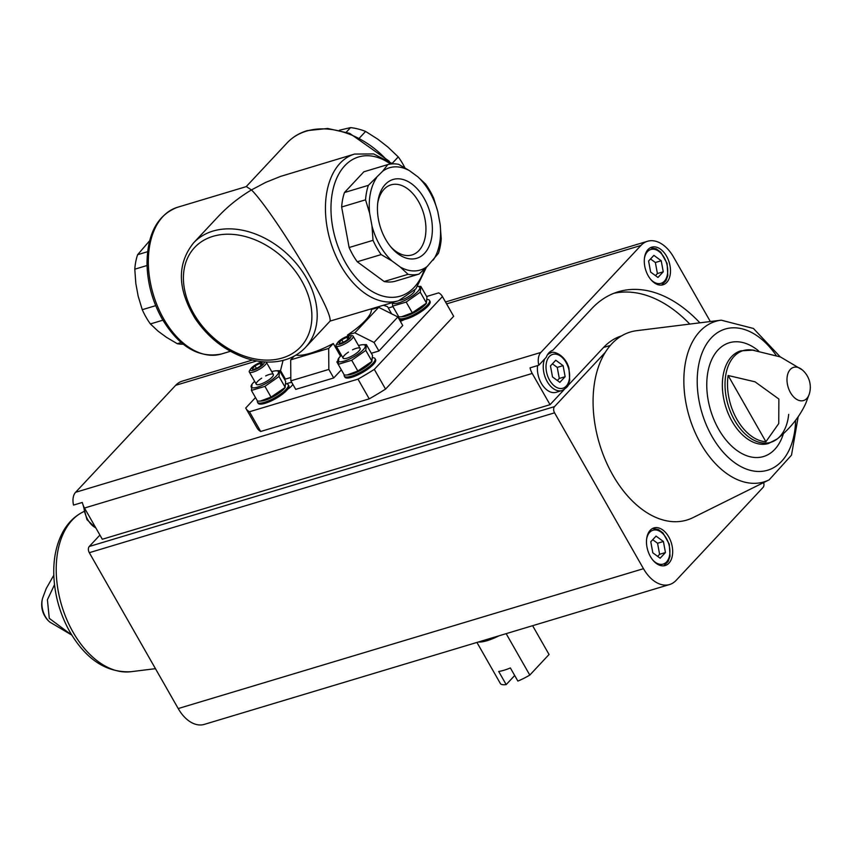 <?xml version="1.0" encoding="UTF-8"?>
<svg xmlns="http://www.w3.org/2000/svg" width="852" height="852" viewBox="0 0 852 852"><rect width="100%" height="100%" fill="white"/><g stroke="black" fill="none" stroke-linecap="round" stroke-linejoin="round"><path stroke-width="1.28" d="M339.394 130.228L350.566 127.608L346.295 132.166M350.566 127.608A56.935 41.556 -136.9 0 1 365.604 131.432L377.798 139.185L387.958 147.108L398.246 156.906L392.197 163.382M404.86 167.801A56.935 41.556 -136.9 0 0 398.246 156.906M365.604 131.432L359.64 137.8M183.212 344.197A56.935 35.837 73.3 0 1 177.28 343.697L166.502 337.349L158.131 331.204L150.389 323.941L162.881 320.192M150.389 323.941A56.935 35.837 73.3 0 1 142.263 309.691L138.173 296.198L135.841 283.599L134.786 269.189L147.045 265.505M134.786 269.189A56.935 35.837 73.3 0 1 137.609 254.705L149.643 240.743M177.28 343.697L181.188 342.525M142.263 309.691L155.703 305.655M137.609 254.705L147.62 251.702M373.027 240.328A56.935 35.837 73.3 0 0 381.163 254.578L391.941 260.925A53.41 33.611 73.3 0 1 371.973 225.918L373.027 240.328L349.128 247.517A56.935 35.837 73.3 0 0 357.254 261.766L381.163 254.578M433.242 260.03A53.41 33.611 73.3 0 0 440.164 224.449L441.229 238.858A56.935 35.837 73.3 0 1 438.407 253.342L427.203 266.484A53.41 33.611 73.3 0 1 400.302 267.07L391.941 260.925M437.843 211.85A53.41 33.611 73.3 0 0 417.874 176.854L425.617 184.107A56.935 35.837 73.3 0 1 433.743 198.356L437.843 211.85L440.164 224.449M409.514 170.709A53.41 33.611 73.3 0 0 382.612 171.284L387.777 164.596A56.935 35.837 73.3 0 1 398.736 164.361L409.514 170.709L417.874 176.854M376.573 177.738A53.41 33.611 73.3 0 0 369.651 213.32L365.551 199.826A56.935 35.837 73.3 0 1 368.373 185.342L382.612 171.284M368.373 185.342L344.464 192.531L363.879 171.785L387.777 164.596M344.464 192.531A56.935 35.837 73.3 0 0 341.641 207.015L365.551 199.826M177.408 207.313A76.573 48.191 73.3 0 0 163.69 318.872A76.573 48.191 73.3 0 0 221.499 353.974C198.899 358.585 179.101 346.881 162.114 318.861C152.306 301.267 147.268 282.587 147.002 262.831C147.556 233.427 157.695 214.917 177.408 207.313L246.377 186.588L251.446 189.932L265.749 182.36L280.553 176.407L354.517 154.074A76.573 48.191 73.3 0 0 340.8 265.632A76.573 48.191 73.3 0 0 398.608 300.735L330.086 321.087L305.41 347.51A76.573 55.881 -136.9 0 0 298.051 265.632A76.573 55.881 -136.9 0 0 212.936 231.094A76.573 55.881 -136.9 0 0 193.574 242.884C176.779 263.992 177.354 289.275 195.3 318.733C208.399 337.903 225.46 351.099 246.462 358.33C256.846 361.674 266.846 362.771 276.474 361.621C288.242 360.098 297.891 355.401 305.41 347.51M397.873 316.965L378.682 307.327L371.334 309.542A45.156 12.056 150.3 0 1 347.499 335.028L354.837 332.812L374.028 342.451L378.906 351.003L402.751 325.507L397.873 316.965L374.028 342.451M340.523 356.189L333.292 343.505A45.156 12.056 150.3 0 1 295.995 355.092M348.095 336.082L347.499 335.028M330.086 321.087C331.002 316.72 324.058 301.406 309.233 275.121C289.925 241.095 262.384 200.486 251.446 189.932C238.89 197.462 227.782 206.365 218.112 216.653L193.574 242.884M385.69 239.423A41.141 25.89 73.3 0 0 391.782 248.038A41.141 25.89 73.3 0 0 430.292 243.193A41.141 25.89 73.3 0 0 412.688 184.607A41.141 25.89 73.3 0 0 377.883 201.807A41.141 25.89 73.3 0 0 385.69 239.423M371.973 225.918L369.651 213.32M400.302 267.07L408.044 274.323A56.935 35.837 73.3 0 0 418.992 274.088L427.203 266.484M418.992 274.088L395.094 281.277A56.935 35.837 73.3 0 1 384.135 281.511L408.044 274.323M384.135 281.511L357.254 261.766M349.128 247.517L341.641 207.015M426.618 296.496L438.684 292.864A113.05 30.193 150.3 0 1 442.273 296.294A113.05 30.193 150.3 0 1 442.422 296.581L374.305 369.395L385.551 389.108A113.05 30.193 150.3 0 1 369.246 398.853L260.691 431.474A113.05 30.193 150.3 0 1 257.112 428.045L245.866 408.321A113.05 30.193 150.3 0 1 245.717 408.044L255.493 397.586M374.305 369.395A113.05 30.193 150.3 0 1 357.989 379.129L369.246 398.853M357.989 379.129L249.444 411.761L260.691 431.474M249.444 411.761A113.05 30.193 150.3 0 1 245.866 408.321M279.988 371.397L280.606 370.737M388.288 308.019L392.964 306.613M442.273 296.294L453.52 316.017A113.05 30.193 150.3 0 1 453.669 316.294L385.551 389.108M442.422 296.581L453.669 316.294M286.421 383.826A10.799 2.886 150.3 0 1 291.831 382.559M292.822 384.295A10.799 2.886 150.3 0 1 287.656 389.257M404.604 319.457A10.799 2.886 150.3 0 1 400.355 321.31M398.022 317.221A10.799 2.886 150.3 0 1 398.651 316.71M371.334 353.271L378.906 351.003M341.343 369.821L333.718 377.968L295.729 389.385L290.851 380.844L290.692 359.853L328.68 348.436L328.84 369.417L290.851 380.844M283.066 360.385L280.51 370.567L285.388 379.108L290.82 377.479M378.682 307.327L354.837 332.812M337.807 360.897L336.859 361.908L338.191 364.241M333.292 343.505L328.68 348.436M328.84 369.417L333.718 377.968M294.185 356.115L290.692 359.853M391.6 313.813L387.532 306.688L383.549 305.261M390.791 246.878A36.583 23.025 73.3 0 0 412.038 254.94A36.583 23.025 73.3 0 0 423.561 213.277A36.583 23.025 73.3 0 0 390.983 184.873A36.583 23.025 73.3 0 0 377.692 203.319M252.469 360.023L182.232 381.142A34.559 21.747 -106.7 0 0 175.682 385.306L75.583 492.307A13.749 8.648 -106.7 0 0 73.538 505.087L82.303 502.446A13.749 8.648 -106.7 0 0 84.497 508.037L102.304 539.263L550.041 404.679L532.223 373.453A13.749 8.648 -106.7 0 1 530.04 367.862L538.805 365.22L546.228 357.276A21.598 13.589 73.3 0 1 552.799 350.257L591.703 308.68A140.186 88.225 -106.7 0 1 618.275 291.767A140.186 88.225 -106.7 0 1 699.875 322.833M538.805 365.22A13.749 8.648 -106.7 0 1 540.85 352.451L640.949 245.451A34.559 21.747 -106.7 0 1 647.499 241.276A34.559 21.747 -106.7 0 1 673.591 257.123L710.334 321.534M650.406 556.516A19.639 12.354 73.3 0 0 665.231 565.526A19.639 12.354 73.3 0 0 671.408 543.161A19.639 12.354 73.3 0 0 653.921 527.92A19.639 12.354 73.3 0 0 650.406 556.516M769.186 479.825L693.038 517.611A98.172 61.781 -106.7 0 1 610.746 471.326A98.172 61.781 -106.7 0 1 605.239 352.408A98.172 61.781 -106.7 0 1 636.838 330.651L721.197 320.182A83.826 52.749 73.3 0 0 700.663 443.477A83.826 52.749 73.3 0 0 769.186 479.825L791.497 455.16L798.196 416.692M763.626 482.583A4.654 2.929 -106.7 0 1 763.072 487.408L676.115 580.372A34.559 21.747 -106.7 0 1 669.555 584.536A34.559 21.747 -106.7 0 1 643.473 568.689L554.567 412.837A4.654 2.929 -106.7 0 1 554.524 406.617L605.239 352.408M648.212 275.782A19.639 12.354 73.3 0 0 663.037 284.781A19.639 12.354 73.3 0 0 669.214 262.416A19.639 12.354 73.3 0 0 651.737 247.176A19.639 12.354 73.3 0 0 648.212 275.782M669.555 584.536L204.288 724.392A34.559 21.747 -106.7 0 1 178.206 708.555L89.3 552.692A4.654 2.929 -106.7 0 1 89.258 546.483L99.918 535.077M728.13 375.498A47.084 29.628 73.3 0 0 736.948 419.376A47.084 29.628 73.3 0 0 765.905 441.73L728.13 375.498L755 381.803L778.877 399.045L778.749 423.54L765.905 441.73M802.243 369.875A17.317 10.895 73.3 0 0 788.686 371.76A17.317 10.895 73.3 0 0 790.464 392.612A17.317 10.895 73.3 0 0 806.823 398.459A17.317 10.895 73.3 0 0 809.4 393.688A22.844 22.844 0 0 0 802.243 369.875L780.379 356.924L751.975 350.012A47.893 30.139 73.3 0 0 750.633 349.863L750.633 349.863A47.893 30.139 73.3 0 0 726.319 372.228A47.893 30.139 73.3 0 0 734.626 420.366A47.893 30.139 73.3 0 0 777.375 438.833L777.375 438.833A47.893 30.139 73.3 0 0 788.686 414.381M754.553 350.31A47.084 29.628 73.3 0 0 753.189 350.119A47.084 29.628 73.3 0 0 751.975 350.012M53.804 575.228L46.242 588.508L42.6 598.232A17.317 10.895 73.3 0 0 45.358 616.592A17.317 10.895 73.3 0 0 49.757 622.035L71.621 634.985L49.288 618.36L47.403 599.765L54.507 584.717M621.566 335.89A96.99 61.035 -106.7 0 0 603.557 347.467L567.869 385.626M564.194 389.545L550.041 404.679M544.673 358.948A19.639 12.354 73.3 0 0 547.176 381.536A19.639 12.354 73.3 0 0 562 390.546L556.154 392.303A19.639 12.354 -106.7 0 1 541.329 383.293A19.639 12.354 -106.7 0 1 537.569 365.593M613.951 293.269A140.186 88.225 -106.7 0 1 689.79 324.079M653.889 255.366L648.585 261.031L650.63 272.076L657.968 277.464L663.261 271.799L661.216 260.755L653.889 255.366M655.476 275.633L657.414 273.556L663.261 271.799M657.414 273.556L655.369 262.512L661.216 260.755M655.369 262.512L650.534 258.955M656.072 536.11L650.779 541.765L652.824 552.82L660.151 558.209L665.444 552.543L663.41 541.499L656.072 536.11M565.142 376.69L559.849 382.346L552.511 376.957L550.467 365.913L555.77 360.247L563.097 365.636L565.142 376.69L559.295 378.448L557.251 367.393L563.097 365.636M657.659 556.377L659.608 554.301L665.444 552.543M659.608 554.301L657.563 543.256L663.41 541.499M657.563 543.256L652.717 539.699M557.357 380.514L559.295 378.448M557.251 367.393L552.416 363.836M476.939 642.44L500.571 683.868A28.467 7.604 -29.7 0 0 506.184 684.603L498.686 671.451A28.467 7.604 150.3 0 0 510.369 667.947L517.878 681.089A28.467 7.604 -29.7 0 0 529.795 675.082L549.05 654.496L532.617 625.698M506.184 684.603L514.693 675.508M529.795 675.082L506.163 633.654M478.494 641.971A28.467 7.604 -29.7 0 0 499.144 635.762M398.672 316.625A17.668 4.718 -29.7 0 0 398.768 317.902L399.343 318.914A17.668 4.718 -29.7 0 0 411.537 317.05A17.668 4.718 -29.7 0 0 427.853 306.198A17.668 4.718 -29.7 0 0 430.047 301.395L429.472 300.394A17.668 4.718 -29.7 0 0 427.321 299.489M398.768 317.902A17.668 4.718 -29.7 0 0 410.962 316.039A17.668 4.718 -29.7 0 0 427.278 305.197A17.668 4.718 -29.7 0 0 429.472 300.394M401.537 316.784L402.655 316.72A15.634 4.175 -29.7 0 0 415.638 311.811A15.634 4.175 -29.7 0 0 426.479 303.131L412.293 312.78L401.537 316.784L398.8 316.837L392.676 306.113L406.18 302.055L412.293 312.78M426.969 297.103L426.383 302.907L420.26 292.193L420.845 286.378L426.969 297.103M392.271 302.641L392.676 306.113M420.845 286.378L417.746 286.453M406.18 302.055L420.26 292.193M399.939 300.309A9.819 2.62 -29.7 0 0 408.822 296.432A9.819 2.62 -29.7 0 0 414.626 290.99A9.819 2.62 -29.7 0 0 414.658 290.308M392.41 302.598A15.634 4.175 -29.7 0 0 393.933 303.536A15.634 4.175 -29.7 0 0 412.932 295.601A15.634 4.175 -29.7 0 0 417.714 286.485M257.41 400.93A17.668 4.718 -29.7 0 0 257.506 402.219L258.081 403.22A17.668 4.718 -29.7 0 0 270.276 401.356A17.668 4.718 -29.7 0 0 286.591 390.514A17.668 4.718 -29.7 0 0 288.785 385.711L288.21 384.699A17.668 4.718 -29.7 0 0 286.059 383.794M257.506 402.219A17.668 4.718 -29.7 0 0 269.701 400.355A17.668 4.718 -29.7 0 0 286.016 389.502A17.668 4.718 -29.7 0 0 288.21 384.699M260.275 401.1L261.394 401.026A15.634 4.175 -29.7 0 0 274.376 396.116A15.634 4.175 -29.7 0 0 285.218 387.447L271.032 397.096L260.275 401.1L257.538 401.154L251.415 390.429L264.919 386.371L271.032 397.096M285.708 381.408L285.122 387.223L278.998 376.499L279.584 370.684L285.708 381.408M252 384.614L251.415 390.429M279.584 370.684L275.728 370.812A15.634 4.175 -29.7 0 0 272.107 371.547A15.634 4.175 -29.7 0 0 271.724 371.664M264.919 386.371L278.998 376.499M261.681 378.182A9.819 2.62 -29.7 0 0 256.974 384.657A9.819 2.62 -29.7 0 0 266.112 381.621A9.819 2.62 -29.7 0 0 273.364 375.306A9.819 2.62 -29.7 0 0 269.392 374.443A9.819 2.62 -29.7 0 0 265.686 375.924M254.673 381.387A15.634 4.175 -29.7 0 0 251.904 384.401A15.634 4.175 -29.7 0 0 252.671 387.852A15.634 4.175 -29.7 0 0 272.214 379.513A15.634 4.175 -29.7 0 0 275.728 370.812M252.33 368.714A5.666 1.512 -29.7 0 0 253.353 369.289A5.666 1.512 -29.7 0 0 254.663 369.033A5.666 1.512 -29.7 0 0 259.636 366.52A5.666 1.512 -29.7 0 0 261.99 364.368A5.666 1.512 -29.7 0 0 262.288 363.687A5.666 1.512 -29.7 0 0 259.956 363.367A5.666 1.512 -29.7 0 0 254.982 365.881A5.666 1.512 -29.7 0 0 252.33 368.714L254.982 365.881L259.956 363.367L262.288 363.687M250.797 368.746A7.892 2.109 -29.7 0 0 258.358 368.032A7.892 2.109 -29.7 0 0 262.821 361.887A7.892 2.109 -29.7 0 0 251.436 367.968A7.892 2.109 -29.7 0 0 250.797 368.746L249.742 370.3A9.819 2.62 -29.7 0 0 249.316 371.994A9.819 2.62 -29.7 0 0 259.136 369.406A9.819 2.62 -29.7 0 0 266.367 362.27A9.819 2.62 -29.7 0 0 266.112 362.004M256.399 368.362L254.982 365.881M261.095 365.359L259.956 363.367M344.197 374.837A17.668 4.718 -29.7 0 0 344.304 376.126L344.879 377.127A17.668 4.718 -29.7 0 0 357.073 375.274A17.668 4.718 -29.7 0 0 373.378 364.422A17.668 4.718 -29.7 0 0 375.583 359.619L375.008 358.617A17.668 4.718 -29.7 0 0 372.846 357.702M344.304 376.126A17.668 4.718 -29.7 0 0 356.498 374.262A17.668 4.718 -29.7 0 0 372.803 363.41A17.668 4.718 -29.7 0 0 375.008 358.617M347.073 375.008L348.191 374.933A15.634 4.175 -29.7 0 0 361.173 370.034A15.634 4.175 -29.7 0 0 372.005 361.354L357.829 371.003L347.073 375.008L344.325 375.061L338.212 364.337L351.706 360.279L357.829 371.003M372.494 355.327L371.909 361.131L365.796 350.406L366.381 344.602L372.494 355.327M338.798 358.522L338.212 364.337M366.381 344.602L362.526 344.719A15.634 4.175 -29.7 0 0 358.905 345.454A15.634 4.175 -29.7 0 0 358.522 345.571M351.706 360.279L365.796 350.406M348.479 352.1A9.819 2.62 -29.7 0 0 343.771 358.564A9.819 2.62 -29.7 0 0 352.909 355.529A9.819 2.62 -29.7 0 0 360.162 349.213A9.819 2.62 -29.7 0 0 356.189 348.351A9.819 2.62 -29.7 0 0 352.483 349.831M341.471 355.295A15.634 4.175 -29.7 0 0 338.702 358.309A15.634 4.175 -29.7 0 0 339.469 361.759A15.634 4.175 -29.7 0 0 359.012 353.42A15.634 4.175 -29.7 0 0 362.526 344.719M339.128 342.621A5.666 1.512 -29.7 0 0 340.15 343.207A5.666 1.512 -29.7 0 0 341.46 342.941A5.666 1.512 -29.7 0 0 346.434 340.427A5.666 1.512 -29.7 0 0 348.787 338.276A5.666 1.512 -29.7 0 0 349.086 337.594A5.666 1.512 -29.7 0 0 346.753 337.275A5.666 1.512 -29.7 0 0 341.78 339.788A5.666 1.512 -29.7 0 0 339.128 342.621L341.78 339.788L346.753 337.275L349.086 337.594M337.594 342.664L336.529 344.208A9.819 2.62 -29.7 0 0 336.114 345.901A9.819 2.62 -29.7 0 0 345.933 343.313A9.819 2.62 -29.7 0 0 353.165 336.178A9.819 2.62 -29.7 0 0 351.493 335.677L349.618 335.794A7.892 2.109 -29.7 0 0 338.233 341.876A7.892 2.109 -29.7 0 0 337.594 342.664A7.892 2.109 -29.7 0 0 345.145 341.94A7.892 2.109 -29.7 0 0 349.618 335.794M343.196 342.27L341.78 339.788M347.893 339.266L346.753 337.275M385.945 159.132A76.573 55.881 -136.9 0 0 306.464 131.112A76.573 55.881 -136.9 0 0 287.103 142.902L246.196 186.641M212.968 236.345A72.644 53.016 -136.9 0 0 218.176 341.641A72.644 53.016 -136.9 0 0 311.821 313.483A72.644 53.016 -136.9 0 0 212.968 236.345M390.589 164.042A72.644 45.72 73.3 0 0 336.966 177.685A72.644 45.72 73.3 0 0 345.55 262.799A72.644 45.72 73.3 0 0 424.392 269.2M75.583 492.307L540.85 352.451M84.497 508.037L532.223 373.453M89.3 552.692L554.567 412.837M178.206 708.555L643.473 568.689M89.258 546.483L554.524 406.617M603.557 347.467L610.341 345.433M175.682 385.306L256.761 360.939M446.586 303.876L640.949 245.451M753.189 350.119L740.718 350.864A48.351 30.427 73.3 0 0 732.049 421.314A48.351 30.427 73.3 0 0 768.557 443.477L777.375 438.833C790.23 428.492 799.73 416.607 805.864 403.177L809.4 393.688M758.557 350.886A59.384 37.371 73.3 0 0 712.453 358.064A59.384 37.371 73.3 0 0 718.683 429.291A59.384 37.371 73.3 0 0 783.403 433.689M776.108 355.316A73.709 46.381 73.3 0 0 709.12 340.406A73.709 46.381 73.3 0 0 711.995 436.437A73.709 46.381 73.3 0 0 764.766 470.932A73.709 46.381 73.3 0 0 795.619 420.26M73.038 632.141A83.826 52.749 73.3 0 0 130.803 671.727C106.394 672.803 86.095 659.512 69.885 631.843C59.832 613.877 54.464 594.707 53.772 574.344C53.399 558.806 56.179 545.152 62.121 533.384C67.095 523.703 73.996 516.61 82.814 512.084A83.826 52.749 73.3 0 0 73.038 632.141M650.694 279.392A17.668 11.119 73.3 0 0 666.892 276.676A17.668 11.119 73.3 0 0 659.416 251.809A17.668 11.119 73.3 0 0 644.41 258.475M83.879 506.865A19.639 12.354 73.3 0 0 87.756 519.645A19.639 12.354 73.3 0 0 95.797 527.857M652.888 560.137A17.668 11.119 73.3 0 0 669.076 557.421A17.668 11.119 73.3 0 0 661.599 532.553A17.668 11.119 73.3 0 0 646.593 539.22M548.187 353.687L550.69 352.941A19.639 12.354 73.3 0 0 547.389 354.879M549.551 380.12A17.668 11.119 73.3 0 0 569.242 379.694A17.668 11.119 73.3 0 0 554.631 354.081A17.668 11.119 73.3 0 0 549.551 380.12M221.499 353.974L230.423 351.29M398.608 300.735L415.872 288.892L426.373 267.304M392.804 163.861L373.666 153.924L354.517 154.074M287.103 142.902C292.534 137.14 299.244 133.05 307.21 130.644L327.722 128.482L349.714 133.37L389.311 161.284M445.521 301.991L647.499 241.276M780.219 356.86L753.413 328.457L721.197 320.182M42.6 598.232A22.844 22.844 0 0 0 49.757 622.035M130.803 671.727L155.458 668.671M82.814 512.084L83.858 511.562M661.589 285.069L665.913 280.851L667.83 275.601L667.105 263.46L660.779 252.171L656.232 248.827L650.364 247.73M96.02 528.251L86.968 519.635L83.155 505.204M663.783 565.813L668.106 561.596L670.023 556.345L669.289 544.194L662.973 532.915L658.415 529.571L652.557 528.474M562 390.546C570.339 385.807 567.858 384.39 569.711 380.482L568.987 368.341C565.643 355.231 553.417 350.342 550.69 352.941M251.904 384.401L251.425 385.115M273.343 374.486L266.367 362.27M256.282 384.209L249.316 371.994M262.821 361.887L263.598 361.844M338.702 358.309L338.223 359.022M360.13 348.393L353.165 336.178M343.079 358.117L336.114 345.901"/></g></svg>
